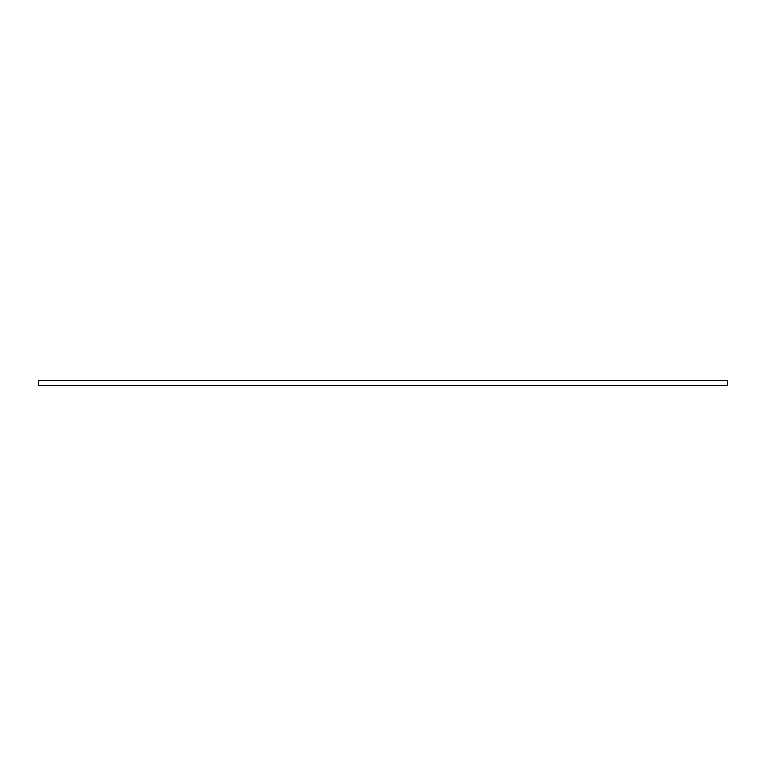<?xml version="1.0" encoding="UTF-8"?>
<svg xmlns="http://www.w3.org/2000/svg" width="766" height="766" viewBox="0 0 766 766"><rect width="100%" height="100%" fill="white"/><g stroke="black" fill="none" stroke-linecap="round" stroke-linejoin="round"><path stroke-width="1.15" d="M38.3 380.53L727.7 380.53L727.7 385.47L727.346 380.53L38.3 380.53L38.3 385.47L727.346 385.47L38.3 385.47L38.3 380.53M727.7 380.53L727.346 385.47L727.7 380.53"/></g></svg>
